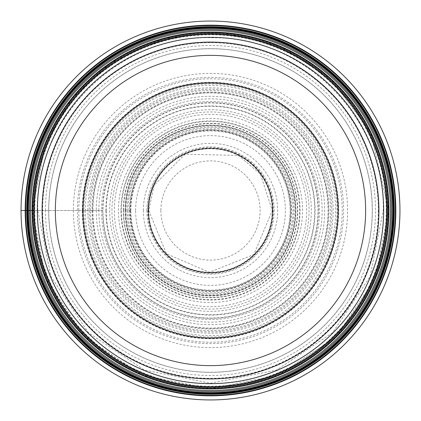 <?xml version="1.0" encoding="UTF-8"?>
<svg xmlns="http://www.w3.org/2000/svg" width="421" height="421" viewBox="0 0 421 421"><rect width="100%" height="100%" fill="white"/><g stroke="black" fill="none" stroke-linecap="round" stroke-linejoin="round"><path stroke-width="0.32" stroke-dasharray="2.1 1.58" d="M34.212 210.5L102.94 210.5A107.56 107.56 0 0 1 210.5 102.94A107.56 107.56 0 0 1 318.06 210.5A107.56 107.56 0 0 1 210.5 318.06A107.56 107.56 0 0 1 102.94 210.5L21.05 210.5M82.948 210.5A127.552 127.552 0 0 1 210.5 82.948A127.552 127.552 0 0 1 338.052 210.5A127.552 127.552 0 0 1 210.5 338.052A127.552 127.552 0 0 1 82.948 210.5M102.687 210.5A107.813 107.813 0 0 0 210.5 318.313A107.813 107.813 0 0 0 318.313 210.5A107.813 107.813 0 0 0 210.5 102.687A107.813 107.813 0 0 0 102.687 210.5M85.358 210.5A125.142 125.142 0 0 0 210.5 335.642A125.142 125.142 0 0 0 335.642 210.5A125.142 125.142 0 0 0 210.5 85.358A125.142 125.142 0 0 0 85.358 210.5M386.688 210.5A176.189 176.189 0 0 0 210.5 34.312A176.189 176.189 0 0 0 34.312 210.5A176.189 176.189 0 0 0 210.5 386.688A176.189 176.189 0 0 0 386.688 210.5A176.189 176.189 0 0 1 210.5 386.688A176.189 176.189 0 0 1 34.312 210.5M48.731 210.5A161.769 161.769 0 0 1 210.5 48.731A161.769 161.769 0 0 1 372.269 210.5A161.769 161.769 0 0 1 210.5 372.269A161.769 161.769 0 0 1 48.731 210.5A161.769 161.769 0 0 0 210.5 372.269A161.769 161.769 0 0 0 372.269 210.5A161.769 161.769 0 0 0 210.5 48.731A161.769 161.769 0 0 0 48.731 210.5A161.769 161.769 0 0 0 210.5 372.269A161.769 161.769 0 0 0 372.269 210.5A161.769 161.769 0 0 0 210.5 48.731A161.769 161.769 0 0 0 48.731 210.5A161.769 161.769 0 0 0 210.5 372.269A161.769 161.769 0 0 0 372.269 210.5M42.1 210.5A168.4 168.4 0 0 0 210.5 378.9A168.4 168.4 0 0 0 378.9 210.5A168.4 168.4 0 0 0 210.5 42.1A168.4 168.4 0 0 0 42.1 210.5M148.45 210.5L148.445 210.5A62.055 62.055 0 0 1 210.5 148.445A62.055 62.055 0 0 1 272.555 210.5A62.055 62.055 0 0 1 210.5 272.555A62.055 62.055 0 0 1 148.445 210.5A62.05 62.05 0 0 0 210.5 272.55A62.05 62.05 0 0 0 272.55 210.5A62.05 62.05 0 0 0 210.5 148.45A62.05 62.05 0 0 0 148.45 210.5M148.355 210.5L148.339 210.5A62.161 62.161 0 0 0 210.5 272.661A62.161 62.161 0 0 0 272.661 210.5A62.161 62.161 0 0 0 210.5 148.339A62.161 62.161 0 0 0 148.339 210.5A62.145 62.145 0 0 1 210.5 148.355A62.145 62.145 0 0 1 272.645 210.5A62.145 62.145 0 0 1 210.5 272.645A62.145 62.145 0 0 1 148.355 210.5M32.764 210.5A177.736 177.736 0 0 1 210.5 32.764A177.736 177.736 0 0 1 388.236 210.5A177.736 177.736 0 0 1 210.5 388.236A177.736 177.736 0 0 1 32.764 210.5M89.226 210.5A121.274 121.274 0 0 0 210.5 331.774A121.274 121.274 0 0 0 331.774 210.5A121.274 121.274 0 0 0 210.5 89.226A121.274 121.274 0 0 0 89.226 210.5M90.404 210.5A120.096 120.096 0 0 1 210.5 90.404A120.096 120.096 0 0 1 330.596 210.5A120.096 120.096 0 0 1 210.5 330.596A120.096 120.096 0 0 1 90.404 210.5M92.02 210.5A118.48 118.48 0 0 0 210.5 328.98A118.48 118.48 0 0 0 328.98 210.5A118.48 118.48 0 0 0 210.5 92.02A118.48 118.48 0 0 0 92.02 210.5M92.894 210.5A117.606 117.606 0 0 1 210.5 92.894A117.606 117.606 0 0 1 328.106 210.5A117.606 117.606 0 0 1 210.5 328.106A117.606 117.606 0 0 1 92.894 210.5M96.304 210.5A114.196 114.196 0 0 0 210.5 324.696A114.196 114.196 0 0 0 324.696 210.5A114.196 114.196 0 0 0 210.5 96.304A114.196 114.196 0 0 0 96.304 210.5M98.861 210.5A111.639 111.639 0 0 1 210.5 98.861A111.639 111.639 0 0 1 322.139 210.5A111.639 111.639 0 0 1 210.5 322.139A111.639 111.639 0 0 1 98.861 210.5M101.508 210.5A108.992 108.992 0 0 0 210.5 319.492A108.992 108.992 0 0 0 319.492 210.5A108.992 108.992 0 0 0 210.5 101.508A108.992 108.992 0 0 0 101.508 210.5M105.903 210.5A104.597 104.597 0 0 0 210.5 315.097A104.597 104.597 0 0 0 315.097 210.5A104.597 104.597 0 0 0 210.5 105.903A104.597 104.597 0 0 0 105.903 210.5M106.281 210.5A104.219 104.219 0 0 1 210.5 106.281A104.219 104.219 0 0 1 314.719 210.5A104.219 104.219 0 0 1 210.5 314.719A104.219 104.219 0 0 1 106.281 210.5M109.681 210.5A100.819 100.819 0 0 0 210.5 311.319A100.819 100.819 0 0 0 311.319 210.5A100.819 100.819 0 0 0 210.5 109.681A100.819 100.819 0 0 0 109.681 210.5M118.459 210.5A92.041 92.041 0 0 1 210.5 118.459A92.041 92.041 0 0 1 302.541 210.5A92.041 92.041 0 0 1 210.5 302.541A92.041 92.041 0 0 1 118.459 210.5M121.39 210.5A89.11 89.11 0 0 0 210.5 299.61A89.11 89.11 0 0 0 299.61 210.5A89.11 89.11 0 0 0 210.5 121.39A89.11 89.11 0 0 0 121.39 210.5M143.366 210.5A67.134 67.134 0 0 1 210.5 143.366A67.134 67.134 0 0 1 277.634 210.5A67.134 67.134 0 0 1 210.5 277.634A67.134 67.134 0 0 1 143.366 210.5M146.85 210.5A63.65 63.65 0 0 0 210.5 274.15A63.65 63.65 0 0 0 274.15 210.5A63.65 63.65 0 0 0 210.5 146.85A63.65 63.65 0 0 0 146.85 210.5M148.176 210.5A62.324 62.324 0 0 1 210.5 148.176A62.324 62.324 0 0 1 272.824 210.5A62.324 62.324 0 0 1 210.5 272.824A62.324 62.324 0 0 1 148.176 210.5M148.439 210.5A62.061 62.061 0 0 0 210.5 272.561A62.061 62.061 0 0 0 272.561 210.5A62.061 62.061 0 0 0 210.5 148.439A62.061 62.061 0 0 0 148.439 210.5M148.508 210.5A61.992 61.992 0 0 1 210.5 148.508A61.992 61.992 0 0 1 272.492 210.5A61.992 61.992 0 0 1 210.5 272.492A61.992 61.992 0 0 1 148.508 210.5M148.729 210.5A61.771 61.771 0 0 0 210.5 272.271A61.771 61.771 0 0 0 272.271 210.5A61.771 61.771 0 0 0 210.5 148.729A61.771 61.771 0 0 0 148.729 210.5M148.645 210.5A61.855 61.855 0 0 1 210.5 148.645A61.855 61.855 0 0 1 272.355 210.5A61.855 61.855 0 0 1 210.5 272.355A61.855 61.855 0 0 1 148.645 210.5M147.734 210.5A62.766 62.766 0 0 0 210.5 273.266A62.766 62.766 0 0 0 273.266 210.5A62.766 62.766 0 0 0 210.5 147.734A62.766 62.766 0 0 0 147.734 210.5M130.878 210.5A79.622 79.622 0 0 1 210.5 130.878A79.622 79.622 0 0 1 290.122 210.5A79.622 79.622 0 0 1 210.5 290.122A79.622 79.622 0 0 1 130.878 210.5M130.499 210.5A80.001 80.001 0 0 0 210.5 290.501A80.001 80.001 0 0 0 290.501 210.5A80.001 80.001 0 0 0 210.5 130.499A80.001 80.001 0 0 0 130.499 210.5M129.894 210.5A80.606 80.606 0 0 1 210.5 129.894A80.606 80.606 0 0 1 291.106 210.5A80.606 80.606 0 0 1 210.5 291.106A80.606 80.606 0 0 1 129.894 210.5M129.526 210.5A80.974 80.974 0 0 0 210.5 291.474A80.974 80.974 0 0 0 291.474 210.5A80.974 80.974 0 0 0 210.5 129.526A80.974 80.974 0 0 0 129.526 210.5M128.089 210.5A82.411 82.411 0 0 1 210.5 128.089A82.411 82.411 0 0 1 292.911 210.5A82.411 82.411 0 0 1 210.5 292.911A82.411 82.411 0 0 1 128.089 210.5M127.026 210.5A83.474 83.474 0 0 0 210.5 293.974A83.474 83.474 0 0 0 293.974 210.5A83.474 83.474 0 0 0 210.5 127.026A83.474 83.474 0 0 0 127.026 210.5M125.9 210.5A84.6 84.6 0 0 1 210.5 125.9A84.6 84.6 0 0 1 295.1 210.5A84.6 84.6 0 0 1 210.5 295.1A84.6 84.6 0 0 1 125.9 210.5M125.363 210.5A85.137 85.137 0 0 0 210.5 295.637A85.137 85.137 0 0 0 295.637 210.5A85.137 85.137 0 0 0 210.5 125.363A85.137 85.137 0 0 0 125.363 210.5M125.279 210.5A85.221 85.221 0 0 1 210.5 125.279A85.221 85.221 0 0 1 295.721 210.5A85.221 85.221 0 0 1 210.5 295.721A85.221 85.221 0 0 1 125.279 210.5M125.126 210.5A85.374 85.374 0 0 0 210.5 295.874A85.374 85.374 0 0 0 295.874 210.5A85.374 85.374 0 0 0 210.5 125.126A85.374 85.374 0 0 0 125.126 210.5M123.574 210.5A86.926 86.926 0 0 1 210.5 123.574A86.926 86.926 0 0 1 297.426 210.5A86.926 86.926 0 0 1 210.5 297.426A86.926 86.926 0 0 1 123.574 210.5M123.311 210.5A87.189 87.189 0 0 0 210.5 297.689A87.189 87.189 0 0 0 297.689 210.5A87.189 87.189 0 0 0 210.5 123.311A87.189 87.189 0 0 0 123.311 210.5M120.938 210.5A89.562 89.562 0 0 1 210.5 120.938A89.562 89.562 0 0 1 300.062 210.5A89.562 89.562 0 0 1 210.5 300.062A89.562 89.562 0 0 1 120.938 210.5M114.338 210.5A96.162 96.162 0 0 0 210.5 306.662A96.162 96.162 0 0 0 306.662 210.5A96.162 96.162 0 0 0 210.5 114.338A96.162 96.162 0 0 0 114.338 210.5M111.954 210.5A98.546 98.546 0 0 1 210.5 111.954A98.546 98.546 0 0 1 309.046 210.5A98.546 98.546 0 0 1 210.5 309.046A98.546 98.546 0 0 1 111.954 210.5M92.715 210.5A117.785 117.785 0 0 0 210.5 328.285A117.785 117.785 0 0 0 328.285 210.5A117.785 117.785 0 0 0 210.5 92.715A117.785 117.785 0 0 0 92.715 210.5M87.836 210.5A122.664 122.664 0 0 1 210.5 87.836A122.664 122.664 0 0 1 333.164 210.5A122.664 122.664 0 0 1 210.5 333.164A122.664 122.664 0 0 1 87.836 210.5M83.932 210.5A126.568 126.568 0 0 0 210.5 337.068A126.568 126.568 0 0 0 337.068 210.5A126.568 126.568 0 0 0 210.5 83.932A126.568 126.568 0 0 0 83.932 210.5M83.232 210.5A127.268 127.268 0 0 1 210.5 83.232A127.268 127.268 0 0 1 337.768 210.5A127.268 127.268 0 0 1 210.5 337.768A127.268 127.268 0 0 1 83.232 210.5M83.147 210.5A127.352 127.352 0 0 0 210.5 337.853A127.352 127.352 0 0 0 337.853 210.5A127.352 127.352 0 0 0 210.5 83.147A127.352 127.352 0 0 0 83.147 210.5M82.69 210.5A127.81 127.81 0 0 0 210.5 338.31A127.81 127.81 0 0 0 338.31 210.5A127.81 127.81 0 0 0 210.5 82.69A127.81 127.81 0 0 0 82.69 210.5M82.663 210.5A127.837 127.837 0 0 1 210.5 82.663A127.837 127.837 0 0 1 338.337 210.5A127.837 127.837 0 0 1 210.5 338.337A127.837 127.837 0 0 1 82.663 210.5M82.627 210.5A127.873 127.873 0 0 0 210.5 338.373A127.873 127.873 0 0 0 338.373 210.5A127.873 127.873 0 0 0 210.5 82.627A127.873 127.873 0 0 0 82.627 210.5M82.258 210.5A128.242 128.242 0 0 1 210.5 82.258A128.242 128.242 0 0 1 338.742 210.5A128.242 128.242 0 0 1 210.5 338.742A128.242 128.242 0 0 1 82.258 210.5M78.78 210.5A131.72 131.72 0 0 0 210.5 342.22A131.72 131.72 0 0 0 342.22 210.5A131.72 131.72 0 0 0 210.5 78.78A131.72 131.72 0 0 0 78.78 210.5M77.39 210.5A133.11 133.11 0 0 1 210.5 77.39A133.11 133.11 0 0 1 343.61 210.5A133.11 133.11 0 0 1 210.5 343.61A133.11 133.11 0 0 1 77.39 210.5M73.391 210.5A137.109 137.109 0 0 0 210.5 347.609A137.109 137.109 0 0 0 347.609 210.5A137.109 137.109 0 0 0 210.5 73.391A137.109 137.109 0 0 0 73.391 210.5M160.875 210.5A49.625 49.625 0 0 0 210.5 260.125A49.625 49.625 0 0 0 260.125 210.5A49.625 49.625 0 0 0 210.5 160.875A49.625 49.625 0 0 0 160.875 210.5M135.625 210.5A74.875 74.875 0 0 1 210.5 135.625A74.875 74.875 0 0 1 285.375 210.5A74.875 74.875 0 0 1 210.5 285.375A74.875 74.875 0 0 1 135.625 210.5M42.037 210.5A168.463 168.463 0 0 1 210.5 42.037A168.463 168.463 0 0 1 378.963 210.5A168.463 168.463 0 0 1 210.5 378.963A168.463 168.463 0 0 1 42.037 210.5M32.385 210.5A178.115 178.115 0 0 0 210.5 388.615A178.115 178.115 0 0 0 388.615 210.5A178.115 178.115 0 0 0 210.5 32.385A178.115 178.115 0 0 0 32.385 210.5M37.537 210.5A172.963 172.963 0 0 1 210.5 37.537A172.963 172.963 0 0 1 383.463 210.5A172.963 172.963 0 0 1 210.5 383.463A172.963 172.963 0 0 1 37.537 210.5M37.301 210.5A173.199 173.199 0 0 1 210.5 37.301A173.199 173.199 0 0 1 383.699 210.5A173.199 173.199 0 0 1 210.5 383.699A173.199 173.199 0 0 1 37.301 210.5M386.22 210.5A175.72 175.72 0 0 0 210.5 34.78A175.72 175.72 0 0 0 34.78 210.5A175.72 175.72 0 0 0 210.5 386.22A175.72 175.72 0 0 0 386.22 210.5M378.326 210.5A167.826 167.826 0 0 1 210.5 378.326A167.826 167.826 0 0 1 42.674 210.5A167.826 167.826 0 0 1 210.5 42.674A167.826 167.826 0 0 1 378.326 210.5M48.673 210.5A161.827 161.827 0 0 0 210.5 372.327A161.827 161.827 0 0 0 372.327 210.5A161.827 161.827 0 0 0 210.5 48.673A161.827 161.827 0 0 0 48.673 210.5M45.473 210.5A165.027 165.027 0 0 1 210.5 45.473A165.027 165.027 0 0 1 375.527 210.5A165.027 165.027 0 0 1 210.5 375.527A165.027 165.027 0 0 1 45.473 210.5M378.637 210.5A168.137 168.137 0 0 1 210.5 378.637A168.137 168.137 0 0 1 42.363 210.5A168.137 168.137 0 0 1 210.5 42.363A168.137 168.137 0 0 1 378.637 210.5M148.734 210.5L166.484 253.831L209.532 272.255L253.831 254.516L272.266 210.5L260.467 174.194L238.539 155.465L185.082 154.207L154.207 185.082L148.734 210.5M388.73 210.5L375.164 278.707L336.532 336.526L278.707 375.164L210.5 388.73L142.298 375.164L84.474 336.532L45.836 278.707L32.27 210.5L45.836 142.293L72.28 97.972L110.318 63.087L164.153 38.406L223.088 32.712L280.633 46.652L330.453 78.674L370.559 132.089L388.73 210.5M37.774 210.5C35.311 117.212 119.974 33.864 213.215 37.795C304.53 36.927 385.525 119.18 383.226 210.5L370.08 276.597L332.637 332.637L276.602 370.08L210.505 383.226L144.403 370.08L88.368 332.643L50.92 276.602L37.774 210.5"/><path stroke-width="0.63" d="M21.05 210.5A189.45 189.45 0 0 0 210.5 399.95A189.45 189.45 0 0 0 399.95 210.5A189.45 189.45 0 0 0 210.5 21.05A189.45 189.45 0 0 0 21.05 210.5L34.312 210.5A176.189 176.189 0 0 0 210.5 386.688A176.189 176.189 0 0 0 386.688 210.5A176.189 176.189 0 0 0 210.5 34.312A176.189 176.189 0 0 0 34.312 210.5A176.189 176.189 0 0 0 210.5 386.688A176.189 176.189 0 0 0 386.688 210.5A176.189 176.189 0 0 0 210.5 34.312A176.189 176.189 0 0 0 34.312 210.5M378.9 210.5A168.4 168.4 0 0 0 210.5 42.1A168.4 168.4 0 0 0 42.1 210.5A168.4 168.4 0 0 0 210.5 378.9A168.4 168.4 0 0 0 378.9 210.5M365.638 210.5A155.138 155.138 0 0 0 210.5 55.361A155.138 155.138 0 0 0 55.361 210.5A155.138 155.138 0 0 0 210.5 365.638A155.138 155.138 0 0 0 365.638 210.5M25.16 210.5A185.34 185.34 0 0 0 210.5 395.84A185.34 185.34 0 0 0 395.84 210.5A185.34 185.34 0 0 0 210.5 25.16A185.34 185.34 0 0 0 25.16 210.5M34.212 210.5A176.288 176.288 0 0 1 210.5 34.212A176.288 176.288 0 0 1 386.788 210.5A176.288 176.288 0 0 1 210.5 386.788A176.288 176.288 0 0 1 34.212 210.5M33.422 210.5A177.078 177.078 0 0 0 210.5 387.578A177.078 177.078 0 0 0 387.578 210.5A177.078 177.078 0 0 0 210.5 33.422A177.078 177.078 0 0 0 33.422 210.5M32.491 210.5A178.009 178.009 0 0 1 210.5 32.491A178.009 178.009 0 0 1 388.509 210.5A178.009 178.009 0 0 1 210.5 388.509A178.009 178.009 0 0 1 32.491 210.5M32.059 210.5A178.441 178.441 0 0 0 210.5 388.941A178.441 178.441 0 0 0 388.941 210.5A178.441 178.441 0 0 0 210.5 32.059A178.441 178.441 0 0 0 32.059 210.5M30.538 210.5A179.962 179.962 0 0 1 210.5 30.538A179.962 179.962 0 0 1 390.462 210.5A179.962 179.962 0 0 1 210.5 390.462A179.962 179.962 0 0 1 30.538 210.5M29.459 210.5A181.041 181.041 0 0 0 210.5 391.541A181.041 181.041 0 0 0 391.541 210.5A181.041 181.041 0 0 0 210.5 29.459A181.041 181.041 0 0 0 29.459 210.5M28.365 210.5A182.135 182.135 0 0 1 210.5 28.365A182.135 182.135 0 0 1 392.635 210.5A182.135 182.135 0 0 1 210.5 392.635A182.135 182.135 0 0 1 28.365 210.5M27.86 210.5A182.64 182.64 0 0 0 210.5 393.14A182.64 182.64 0 0 0 393.14 210.5A182.64 182.64 0 0 0 210.5 27.86A182.64 182.64 0 0 0 27.86 210.5M27.781 210.5A182.719 182.719 0 0 1 210.5 27.781A182.719 182.719 0 0 1 393.219 210.5A182.719 182.719 0 0 1 210.5 393.219A182.719 182.719 0 0 1 27.781 210.5M27.665 210.5A182.835 182.835 0 0 0 210.5 393.335A182.835 182.835 0 0 0 393.335 210.5A182.835 182.835 0 0 0 210.5 27.665A182.835 182.835 0 0 0 27.665 210.5M27.076 210.5A183.424 183.424 0 0 1 210.5 27.076A183.424 183.424 0 0 1 393.924 210.5A183.424 183.424 0 0 1 210.5 393.924A183.424 183.424 0 0 1 27.076 210.5M27.039 210.5A183.461 183.461 0 0 0 210.5 393.961A183.461 183.461 0 0 0 393.961 210.5A183.461 183.461 0 0 0 210.5 27.039A183.461 183.461 0 0 0 27.039 210.5M26.712 210.5A183.788 183.788 0 0 1 210.5 26.712A183.788 183.788 0 0 1 394.288 210.5A183.788 183.788 0 0 1 210.5 394.288A183.788 183.788 0 0 1 26.712 210.5M25.628 210.5A184.872 184.872 0 0 0 210.5 395.372A184.872 184.872 0 0 0 395.372 210.5A184.872 184.872 0 0 0 210.5 25.628A184.872 184.872 0 0 0 25.628 210.5M37.337 210.5A173.163 173.163 0 0 0 210.5 383.663A173.163 173.163 0 0 0 383.663 210.5A173.163 173.163 0 0 0 210.5 37.337A173.163 173.163 0 0 0 37.337 210.5"/></g></svg>
